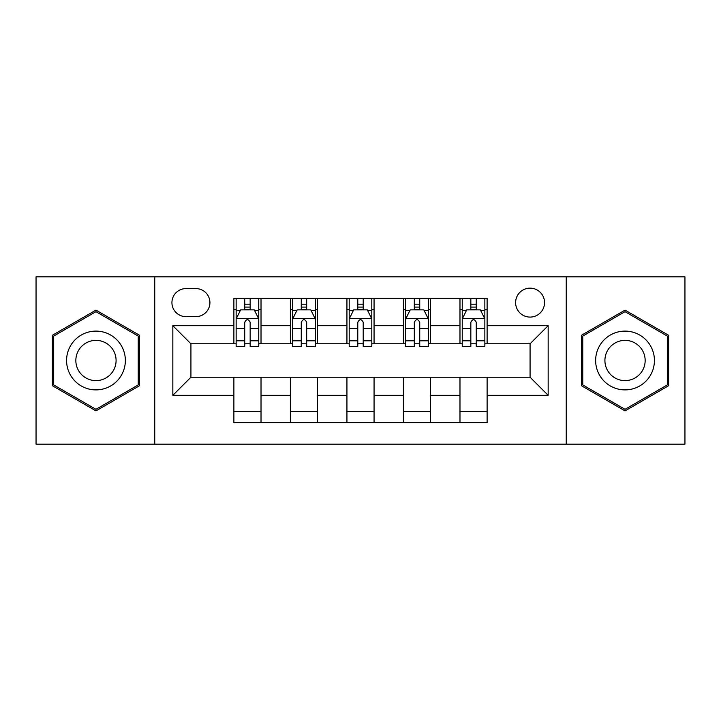 <?xml version="1.0" encoding="UTF-8"?>
<svg xmlns="http://www.w3.org/2000/svg" width="721" height="721" viewBox="0 0 721 721"><rect width="100%" height="100%" fill="white"/><g stroke="black" fill="none" stroke-linecap="round" stroke-linejoin="round"><path stroke-width="1.08" d="M530.07 288.148A14.474 14.474 0 0 0 515.605 302.622A14.474 14.474 0 0 0 530.07 317.087A14.474 14.474 0 0 0 544.544 302.622A14.474 14.474 0 0 0 530.07 288.148M566.246 444.154L684.95 444.154L684.95 276.846L566.246 276.846L566.246 444.154L154.754 444.154L154.754 276.846L36.05 276.846L36.05 444.154L154.754 444.154M185.955 316.636L195.905 316.636A14.014 14.014 0 0 0 209.919 302.622A14.014 14.014 0 0 0 195.905 288.598L185.955 288.598A14.014 14.014 0 0 0 171.931 302.622A14.014 14.014 0 0 0 185.955 316.636M566.246 276.846L154.754 276.846M233.883 395.315L172.842 395.315L172.842 325.685L233.883 325.685L233.883 343.773L190.93 343.773L190.93 377.227L233.883 377.227L233.883 422.677L487.117 422.677L487.117 377.227L530.07 377.227L530.07 343.773L487.117 343.773L487.117 325.685L548.158 325.685L548.158 395.315L487.117 395.315M487.117 325.685L487.117 298.323L233.883 298.323L233.883 325.685M459.98 298.323L459.98 343.773L462.242 343.773M470.84 343.773L476.266 343.773M484.854 343.773L487.117 343.773M459.98 343.773L428.328 343.773M403.463 298.323L403.463 343.773L405.716 343.773M414.314 343.773L419.739 343.773M403.463 343.773L371.802 343.773M346.936 298.323L346.936 343.773L349.198 343.773M357.787 343.773L363.213 343.773M346.936 343.773L315.284 343.773M290.41 298.323L290.41 343.773L292.672 343.773M301.261 343.773L306.686 343.773M290.41 343.773L258.758 343.773M233.883 343.773L236.146 343.773M244.734 343.773L250.16 343.773M233.883 377.227L261.02 377.227L261.02 422.677M487.117 377.227L261.02 377.227M261.02 298.323L261.02 343.773M233.883 309.624L236.146 309.624M244.734 309.624L250.16 309.624M258.758 309.624L261.02 309.624M233.883 411.376L261.02 411.376M290.41 377.227L290.41 422.677M317.537 298.323L317.537 343.773M290.41 309.624L292.672 309.624M301.261 309.624L306.686 309.624M315.284 309.624L317.537 309.624M317.537 377.227L317.537 422.677M290.41 411.376L317.537 411.376M346.936 377.227L346.936 422.677M374.064 377.227L374.064 422.677M346.936 411.376L374.064 411.376M374.064 298.323L374.064 343.773M346.936 309.624L349.198 309.624M357.787 309.624L363.213 309.624M371.802 309.624L374.064 309.624M403.463 377.227L403.463 422.677M430.59 377.227L430.59 422.677M403.463 411.376L430.59 411.376M430.59 298.323L430.59 343.773M403.463 309.624L405.716 309.624M414.314 309.624L419.739 309.624M428.328 309.624L430.59 309.624M459.98 377.227L459.98 422.677M459.98 411.376L487.117 411.376M459.98 309.624L462.242 309.624M470.84 309.624L476.266 309.624M484.854 309.624L487.117 309.624M190.93 343.773L172.842 325.685M190.93 377.227L172.842 395.315M548.158 325.685L530.07 343.773M548.158 395.315L530.07 377.227M95.965 410.889L139.604 385.69L139.604 335.31L95.965 310.111L52.327 335.31L52.327 385.69L95.965 410.889M668.673 335.31L625.035 310.111L581.396 335.31L581.396 385.69L625.035 410.889L668.673 385.69L668.673 335.31M250.16 304.199L244.734 304.199M258.758 340.817L250.16 340.817L250.16 346.486L258.758 346.486L258.758 318.898L254.234 309.85L240.67 309.85L236.146 318.898L236.146 346.486L244.734 346.486L244.734 340.817L236.146 340.817M236.146 318.898L236.146 298.323M258.758 318.898L258.758 298.323M244.734 309.85L244.734 298.323M250.16 298.323L250.16 309.85M250.16 340.817L250.16 322.287C248.357 318.808 246.546 318.808 244.734 322.287L244.734 340.817M306.686 304.199L301.261 304.199M315.284 340.817L306.686 340.817L306.686 346.486L315.284 346.486L315.284 318.898L310.76 309.85L297.196 309.85L292.672 318.898L292.672 346.486L301.261 346.486L301.261 340.817L292.672 340.817M292.672 318.898L292.672 298.323M315.284 318.898L315.284 298.323M301.261 309.85L301.261 298.323M306.686 298.323L306.686 309.85M306.686 340.817L306.686 322.287C304.884 318.808 303.072 318.808 301.261 322.287L301.261 340.817M363.213 304.199L357.787 304.199M371.802 340.817L363.213 340.817L363.213 346.486L371.802 346.486L371.802 318.898L367.286 309.85L353.714 309.85L349.198 318.898L349.198 346.486L357.787 346.486L357.787 340.817L349.198 340.817M349.198 318.898L349.198 298.323M371.802 318.898L371.802 298.323M357.787 309.85L357.787 298.323M363.213 298.323L363.213 309.85M363.213 340.817L363.213 322.287C361.41 318.808 359.599 318.808 357.787 322.287L357.787 340.817M419.739 304.199L414.314 304.199M428.328 340.817L419.739 340.817L419.739 346.486L428.328 346.486L428.328 318.898L423.804 309.85L410.24 309.85L405.716 318.898L405.716 346.486L414.314 346.486L414.314 340.817L405.716 340.817M405.716 318.898L405.716 298.323M428.328 318.898L428.328 298.323M414.314 309.85L414.314 298.323M419.739 298.323L419.739 309.85M419.739 340.817L419.739 322.287C417.928 318.808 416.125 318.808 414.314 322.287L414.314 340.817M476.266 304.199L470.84 304.199M484.854 340.817L476.266 340.817L476.266 346.486L484.854 346.486L484.854 318.898L480.33 309.85L466.766 309.85L462.242 318.898L462.242 346.486L470.84 346.486L470.84 340.817L462.242 340.817M462.242 318.898L462.242 298.323M484.854 318.898L484.854 298.323M470.84 309.85L470.84 298.323M476.266 298.323L476.266 309.85M476.266 340.817L476.266 322.287C474.454 318.808 472.643 318.808 470.84 322.287L470.84 340.817M121.416 345.801A29.39 29.39 0 0 0 81.266 335.049A29.39 29.39 0 0 0 70.514 375.199A29.39 29.39 0 0 0 110.664 385.951A29.39 29.39 0 0 0 121.416 345.801M113.395 350.442A20.125 20.125 0 0 0 85.907 343.07A20.125 20.125 0 0 0 78.535 370.558A20.125 20.125 0 0 0 106.023 377.93A20.125 20.125 0 0 0 113.395 350.442M95.965 409.321L53.687 384.915L53.687 336.085L95.965 311.679L138.243 336.085L138.243 384.915L95.965 409.321M625.035 389.89A29.39 29.39 0 0 0 654.425 360.5A29.39 29.39 0 0 0 625.035 331.11A29.39 29.39 0 0 0 595.645 360.5A29.39 29.39 0 0 0 625.035 389.89M625.035 380.625A20.125 20.125 0 0 0 645.16 360.5A20.125 20.125 0 0 0 625.035 340.375A20.125 20.125 0 0 0 604.91 360.5A20.125 20.125 0 0 0 625.035 380.625M582.757 336.085L625.035 311.679L667.313 336.085L667.313 384.915L625.035 409.321L582.757 384.915L582.757 336.085M290.41 395.315L261.02 395.315M290.41 325.685L261.02 325.685M346.936 325.685L317.537 325.685M346.936 395.315L317.537 395.315M403.463 325.685L374.064 325.685M403.463 395.315L374.064 395.315M459.98 325.685L430.59 325.685M459.98 395.315L430.59 395.315M258.641 318.673L236.263 318.673M236.146 310.4L240.399 310.4M254.504 310.4L258.758 310.4M244.734 328.695L236.146 328.695M258.758 328.695L250.16 328.695M250.16 307.083L244.734 307.083M315.167 318.673L292.78 318.673M292.672 310.4L296.926 310.4M311.03 310.4L315.284 310.4M301.261 328.695L292.672 328.695M315.284 328.695L306.686 328.695M306.686 307.083L301.261 307.083M371.694 318.673L349.306 318.673M349.198 310.4L353.443 310.4M367.557 310.4L371.802 310.4M357.787 328.695L349.198 328.695M371.802 328.695L363.213 328.695M363.213 307.083L357.787 307.083M428.22 318.673L405.833 318.673M405.716 310.4L409.97 310.4M424.074 310.4L428.328 310.4M414.314 328.695L405.716 328.695M428.328 328.695L419.739 328.695M419.739 307.083L414.314 307.083M484.737 318.673L462.359 318.673M462.242 310.4L466.496 310.4M480.601 310.4L484.854 310.4M470.84 328.695L462.242 328.695M484.854 328.695L476.266 328.695M476.266 307.083L470.84 307.083"/></g></svg>

